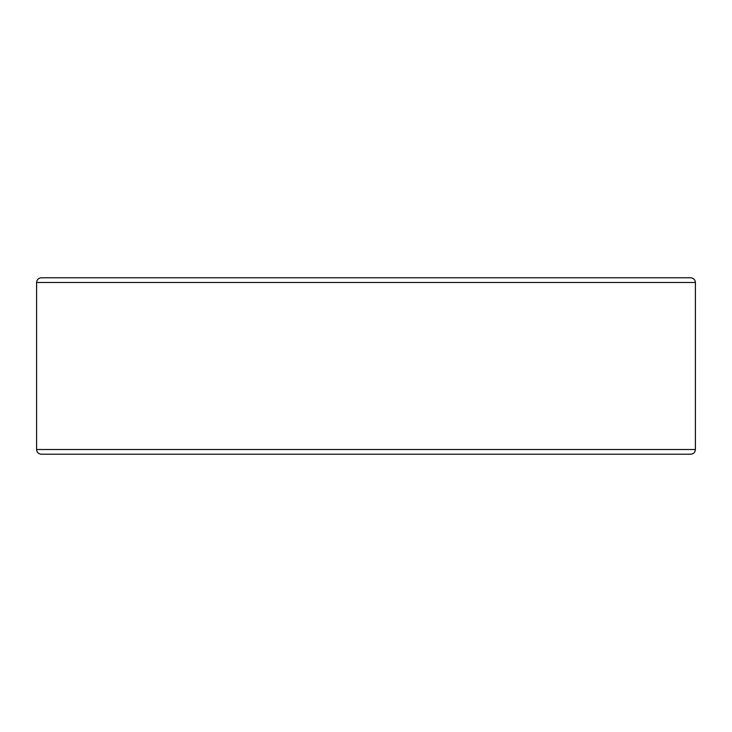 <?xml version="1.0" encoding="UTF-8"?>
<svg xmlns="http://www.w3.org/2000/svg" width="732" height="732" viewBox="0 0 732 732"><rect width="100%" height="100%" fill="white"/><g stroke="black" fill="none" stroke-linecap="round" stroke-linejoin="round"><path stroke-width="1.1" d="M366 454.233L690.697 454.233C693.579 453.932 695.144 452.358 695.4 449.53L36.6 449.53C36.856 452.358 38.421 453.932 41.303 454.233L366 454.233M695.4 282.47L36.6 282.47C36.856 279.642 38.421 278.068 41.303 277.767L690.697 277.767C693.579 278.068 695.144 279.642 695.4 282.47L695.4 449.53M36.6 282.47L36.6 449.53"/></g></svg>
